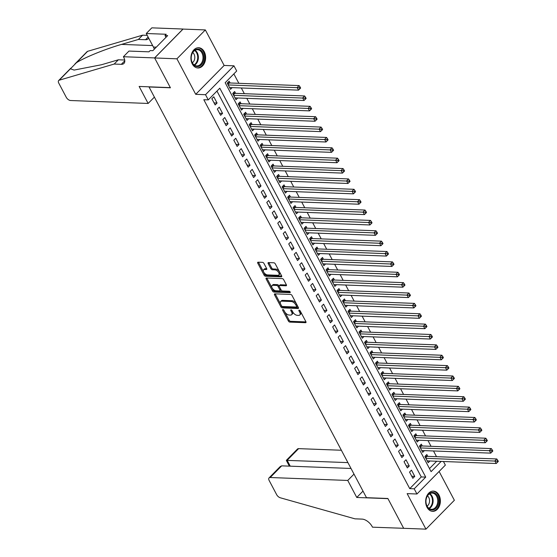 <?xml version="1.0" encoding="UTF-8"?>
<svg xmlns="http://www.w3.org/2000/svg" width="557" height="557" viewBox="0 0 557 557"><rect width="100%" height="100%" fill="white"/><g stroke="black" fill="none" stroke-linecap="round" stroke-linejoin="round"><path stroke-width="0.84" d="M282.914 309.539A0.891 0.48 -135.5 0 0 282.657 309.629A0.891 0.48 -135.5 0 0 282.678 310.228L288.408 321.048A1.274 0.682 -135.5 0 0 289.821 322.099L305.57 322.691A1.274 0.682 -135.5 0 0 305.939 322.566A1.274 0.682 -135.5 0 0 305.904 321.709L300.181 310.89A0.891 0.48 -135.5 0 0 299.193 310.158A0.891 0.48 -135.5 0 0 298.935 310.242A0.891 0.48 -135.5 0 0 298.956 310.848L299.694 312.247A4.08 2.193 -135.5 0 1 299.805 314.997A4.08 2.193 -135.5 0 1 298.622 315.394L297.306 315.346A4.08 2.193 -135.5 0 1 292.787 311.983L292.042 310.583A0.891 0.48 -135.5 0 0 291.053 309.845A0.891 0.48 -135.5 0 0 290.796 309.936A0.891 0.48 -135.5 0 0 290.817 310.534L291.562 311.934A4.08 2.193 -135.5 0 1 291.666 314.691A4.08 2.193 -135.5 0 1 290.482 315.088L289.174 315.039A4.08 2.193 -135.5 0 1 284.648 311.676L283.903 310.277A0.891 0.48 -135.5 0 0 282.914 309.539M192.276 63.937A10.13 7.359 92.2 0 0 197.881 67.975A10.13 7.359 92.2 0 0 204.725 62.495A10.13 7.359 92.2 0 0 204.259 51.759A10.13 7.359 92.2 0 0 198.647 47.728A10.13 7.359 92.2 0 0 191.803 53.207A10.13 7.359 92.2 0 0 192.276 63.937M427.031 507.316A10.13 7.359 92.2 0 0 432.636 511.347A10.13 7.359 92.2 0 0 439.48 505.867A10.13 7.359 92.2 0 0 439.013 495.138A10.13 7.359 92.2 0 0 433.402 491.107A10.13 7.359 92.2 0 0 426.558 496.579A10.13 7.359 92.2 0 0 427.031 507.316M263.934 263.405A1.274 0.682 -135.5 0 0 262.521 262.354L258.1 262.187A1.274 0.682 -135.5 0 0 257.731 262.312A1.274 0.682 -135.5 0 0 257.766 263.169L264.122 275.186A1.274 0.682 -135.5 0 0 265.543 276.237L281.292 276.829A1.274 0.682 -135.5 0 0 281.661 276.711A1.274 0.682 -135.5 0 0 281.626 275.847L275.262 263.837A1.274 0.682 -135.5 0 0 273.849 262.786L268.516 262.584A1.274 0.682 -135.5 0 0 268.147 262.702A1.274 0.682 -135.5 0 0 268.175 263.565L270.897 268.704A1.274 0.682 -135.5 0 0 272.31 269.755L274.963 269.86A3.412 1.831 -135.5 0 1 278.277 271.948A3.412 1.831 -135.5 0 1 278.834 274.97A3.412 1.831 -135.5 0 1 277.846 275.304L267.478 274.914A3.412 1.831 -135.5 0 1 264.157 272.819A3.412 1.831 -135.5 0 1 263.6 269.797A3.412 1.831 -135.5 0 1 264.589 269.463L266.323 269.532A1.274 0.682 -135.5 0 0 266.692 269.407A1.274 0.682 -135.5 0 0 266.657 268.544L263.934 263.405M154.63 57.963L183.051 29.082L205.338 29.925L176.917 58.812L154.63 57.963L170.421 87.783L149.025 86.976L366.485 497.68L387.874 498.487L403.665 528.308L425.952 529.15L407.139 493.627L416.949 493.996L414.199 488.816L409.743 488.642L203.82 99.717L208.276 99.891L205.526 94.704L233.947 65.817L236.697 71.004L225.174 82.715L431.097 471.64L441.158 461.419M176.917 58.812L195.723 94.328L205.526 94.704M274.866 293.845A1.274 0.682 -135.5 0 0 274.497 293.971A1.274 0.682 -135.5 0 0 274.531 294.834L280.888 306.844A1.274 0.682 -135.5 0 0 282.302 307.896L298.051 308.494A1.274 0.682 -135.5 0 0 298.42 308.369A1.274 0.682 -135.5 0 0 298.385 307.506L292.028 295.495A1.274 0.682 -135.5 0 0 290.615 294.444L274.866 293.845M272.505 291.012L266.149 279.001A1.274 0.682 -135.5 0 1 266.114 278.138A1.274 0.682 -135.5 0 1 266.483 278.02L282.232 278.611A1.274 0.682 -135.5 0 1 283.645 279.663L286.368 284.808A1.274 0.682 -135.5 0 1 286.402 285.664A1.274 0.682 -135.5 0 1 286.033 285.79L279.642 285.546A1.274 0.682 -135.5 0 0 279.273 285.671A1.274 0.682 -135.5 0 0 279.308 286.535L281.118 289.946A1.274 0.682 -135.5 0 0 282.531 290.998L289.18 291.248A0.891 0.48 -135.5 0 1 290.044 291.791A0.891 0.48 -135.5 0 1 290.19 292.585A0.891 0.48 -135.5 0 1 289.932 292.669L273.919 292.063A1.274 0.682 -135.5 0 1 272.505 291.012L273.278 290.232L266.914 278.222L266.149 279.001M425.952 529.15L454.366 500.27L439.118 471.466M230.104 82.979L229.143 81.162L227.221 83.111L230.514 89.336L232.199 87.623M235.59 93.346L234.629 91.536L232.715 93.485L236.008 99.71L237.693 97.997M241.084 103.72L240.123 101.903L238.201 103.86L241.501 110.077L243.186 108.364M246.577 114.094L245.616 112.277L243.694 114.227L246.988 120.451L248.68 118.738M252.07 124.462L251.11 122.651L249.188 124.601L252.481 130.825L254.166 129.106M257.557 134.836L256.596 133.019L254.674 134.975L257.975 141.193L259.659 139.48M263.05 145.203L262.089 143.393L260.168 145.342L263.461 151.567L265.153 149.854M268.544 155.577L267.583 153.76L265.661 155.716L268.954 161.934L270.639 160.221M274.03 165.951L273.069 164.134L271.155 166.083L274.448 172.308L276.133 170.595M279.523 176.318L278.563 174.508L276.641 176.458L279.934 182.682L281.626 180.962M285.017 186.692L284.056 184.875L282.134 186.832L285.428 193.049L287.113 191.336M290.503 197.06L289.543 195.249L287.628 197.199L290.921 203.423L292.606 201.711M295.997 207.434L295.036 205.617L293.114 207.573L296.415 213.791L298.099 212.078M301.49 217.808L300.529 215.991L298.608 217.94L301.901 224.165L303.593 222.452M306.984 228.175L306.023 226.365L304.101 228.314L307.394 234.539L309.079 232.819M312.47 238.549L311.509 236.732L309.588 238.688L312.888 244.906L314.573 243.193M317.963 248.916L317.003 247.106L315.081 249.056L318.374 255.28L320.066 253.567M323.457 259.29L322.496 257.473L320.574 259.43L323.868 265.647L325.553 263.934M328.943 269.665L327.982 267.847L326.068 269.797L329.361 276.021L331.046 274.309M334.437 280.032L333.476 278.222L331.554 280.171L334.848 286.395L336.539 284.676M339.93 290.406L338.969 288.589L337.048 290.545L340.341 296.763L342.033 295.05M345.417 300.773L344.456 298.963L342.541 300.912L345.834 307.137L347.519 305.424M350.91 311.147L349.949 309.33L348.028 311.286L351.328 317.504L353.013 315.791M356.403 321.521L355.443 319.704L353.521 321.654L356.814 327.878L358.506 326.165M361.897 331.888L360.936 330.078L359.014 332.028L362.308 338.252L363.993 336.532M367.383 342.263L366.422 340.445L364.501 342.402L367.801 348.619L369.486 346.907M372.877 352.637L371.916 350.819L369.994 352.769L373.287 358.993L374.979 357.281M378.37 363.004L377.409 361.187L375.488 363.143L378.781 369.361L380.466 367.648M383.857 373.378L382.896 371.561L380.981 373.51L384.274 379.735L385.959 378.022M389.35 383.745L388.389 381.935L386.467 383.884L389.768 390.109L391.453 388.389M394.843 394.119L393.883 392.302L391.961 394.259L395.254 400.476L396.946 398.763M400.337 404.493L399.369 402.676L397.454 404.626L400.748 410.85L402.433 409.137M405.823 414.861L404.862 413.043L402.941 415L406.241 421.217L407.926 419.505M411.317 425.235L410.356 423.417L408.434 425.367L411.727 431.591L413.419 429.879M416.81 435.602L415.849 433.792L413.928 435.741L417.221 441.966L418.906 440.246M422.297 445.976L421.336 444.159L419.421 446.115L422.714 452.333L424.399 450.62M409.548 472.092L412.841 478.317L414.763 476.367L411.47 470.143L409.548 472.092M404.055 461.725L407.348 467.95L409.27 465.993L405.976 459.776L404.055 461.725M398.561 451.351L401.862 457.576L403.776 455.626L400.483 449.402L398.561 451.351M393.075 440.984L396.368 447.201L398.29 445.252L394.99 439.027L393.075 440.984M387.581 430.61L390.875 436.834L392.796 434.885L389.503 428.66L387.581 430.61M382.088 420.236L385.381 426.46L387.303 424.511L384.01 418.286L382.088 420.236M376.602 409.868L379.895 416.093L381.817 414.136L378.516 407.919L376.602 409.868M371.108 399.494L374.401 405.719L376.323 403.769L373.03 397.545L371.108 399.494M365.615 389.127L368.908 395.345L370.83 393.395L367.536 387.171L365.615 389.127M360.121 378.753L363.422 384.978L365.336 383.028L362.043 376.804L360.121 378.753M354.635 368.379L357.928 374.603L359.85 372.654L356.557 366.429L354.635 368.379M349.142 358.012L352.435 364.236L354.356 362.28L351.063 356.062L349.142 358.012M343.648 347.638L346.948 353.862L348.863 351.913L345.57 345.688L343.648 347.638M338.162 337.27L341.455 343.488L343.377 341.538L340.076 335.314L338.162 337.27M332.668 326.896L335.962 333.121L337.883 331.171L334.59 324.947L332.668 326.896M327.175 316.522L330.468 322.747L332.39 320.797L329.096 314.573L327.175 316.522M321.688 306.155L324.982 312.38L326.903 310.423L323.603 304.206L321.688 306.155M316.195 295.781L319.488 302.005L321.41 300.056L318.117 293.831L316.195 295.781M310.702 285.414L313.995 291.631L315.916 289.682L312.623 283.457L310.702 285.414M305.208 275.04L308.508 281.264L310.423 279.315L307.13 273.09L305.208 275.04M299.722 264.666L303.015 270.89L304.937 268.94L301.643 262.716L299.722 264.666M294.228 254.298L297.522 260.523L299.443 258.566L296.15 252.349L294.228 254.298M288.735 243.924L292.035 250.149L293.95 248.199L290.657 241.975L288.735 243.924M283.248 233.557L286.542 239.775L288.463 237.825L285.163 231.601L283.248 233.557M277.755 223.183L281.048 229.407L282.97 227.458L279.677 221.233L277.755 223.183M272.262 212.809L275.555 219.033L277.477 217.084L274.183 210.859L272.262 212.809M266.768 202.442L270.068 208.666L271.99 206.71L268.69 200.492L266.768 202.442M261.282 192.068L264.575 198.292L266.497 196.343L263.203 190.118L261.282 192.068M255.788 181.7L259.082 187.918L261.003 185.968L257.71 179.744L255.788 181.7M250.295 171.326L253.595 177.551L255.51 175.601L252.217 169.377L250.295 171.326M244.808 160.952L248.102 167.177L250.023 165.227L246.723 159.003L244.808 160.952M239.315 150.585L242.608 156.809L244.53 154.853L241.237 148.635L239.315 150.585M233.822 140.211L237.115 146.435L239.037 144.486L235.743 138.261L233.822 140.211M228.335 129.844L231.628 136.061L233.55 134.112L230.25 127.887L228.335 129.844M222.842 119.47L226.135 125.694L228.057 123.745L224.763 117.52L222.842 119.47M217.348 109.095L220.642 115.32L222.563 113.37L219.27 107.146L217.348 109.095M409.743 488.642L421.266 476.938L216.958 91.063M217.07 102.996L213.777 96.779L211.855 98.728L215.155 104.953L217.07 102.996L214.062 102.885M436.528 456.677L433.506 450.968M431.041 446.303L428.013 440.594M425.548 435.936L422.526 430.22M420.055 425.562L417.033 419.853M414.568 415.195L411.539 409.479M409.075 404.821L406.046 399.111M403.581 394.447L400.56 388.737M398.095 384.079L395.066 378.363M392.601 373.705L389.573 367.996M387.108 363.338L384.086 357.622M381.615 352.964L378.593 347.255M376.128 342.59L373.099 336.881M370.635 332.223L367.613 326.506M365.141 321.849L362.12 316.139M359.655 311.481L356.626 305.765M354.161 301.107L351.133 295.398M348.668 290.733L345.646 285.024M343.175 280.366L340.153 274.65M337.688 269.992L334.66 264.283M332.195 259.625L329.173 253.908M326.701 249.251L323.68 243.541M321.215 238.876L318.186 233.167M315.722 228.509L312.7 222.793M310.228 218.135L307.206 212.426M304.742 207.768L301.713 202.052M299.248 197.394L296.22 191.685M293.755 187.02L290.733 181.31M288.261 176.653L285.24 170.936M282.775 166.278L279.746 160.569M277.282 155.911L274.26 150.195M271.788 145.537L268.766 139.821M266.302 135.163L263.273 129.454M260.808 124.796L257.78 119.08M255.315 114.422L252.293 108.712M249.828 104.055L246.8 98.338M244.335 93.68L241.306 87.964M238.842 83.306L233.856 73.893M429.482 468.583L436.702 461.252M427.79 456.35L426.829 454.533L424.907 456.482L428.201 462.707L429.893 460.994M195.723 94.328L224.144 65.448L205.338 29.925M224.144 65.448L233.947 65.817M443.456 461.502L445.363 465.116L416.949 493.996M414.199 488.816L425.722 477.105L219.799 88.18L208.276 99.891M421.266 476.938L425.722 477.105M414.763 476.367L411.748 476.256M409.27 465.993L406.255 465.882M403.776 455.626L400.762 455.508M398.29 445.252L395.275 445.14M392.796 434.885L389.782 434.766M387.303 424.511L384.288 424.399M381.817 414.136L378.802 414.025M376.323 403.769L373.308 403.651M370.83 393.395L367.815 393.284M365.336 383.028L362.329 382.91M359.85 372.654L356.835 372.542M354.356 362.28L351.342 362.168M348.863 351.913L345.848 351.794M343.377 341.538L340.362 341.427M337.883 331.171L334.868 331.053M332.39 320.797L329.375 320.686M326.903 310.423L323.889 310.312M321.41 300.056L318.395 299.938M315.916 289.682L312.902 289.57M310.423 279.315L307.415 279.196M304.937 268.94L301.922 268.829M299.443 258.566L296.428 258.455M293.95 248.199L290.935 248.081M288.463 237.825L285.449 237.714M282.97 227.458L279.955 227.34M277.477 217.084L274.462 216.972M271.99 206.71L268.975 206.598M266.497 196.343L263.482 196.224M261.003 185.968L257.988 185.857M255.51 175.601L252.502 175.483M250.023 165.227L247.009 165.116M244.53 154.853L241.515 154.742M239.037 144.486L236.022 144.367M233.55 134.112L230.535 134M228.057 123.745L225.042 123.626M222.563 113.37L219.549 113.259M291.666 314.691L292.432 313.911A4.08 2.193 -135.5 0 0 292.328 311.154L291.562 311.934M291.931 310.402L292.328 311.154M299.805 314.997L300.571 314.218A4.08 2.193 -135.5 0 0 300.467 311.467L299.694 312.247M300.07 310.715L300.467 311.467M283.792 310.096L289.174 320.268A1.274 0.682 -135.5 0 0 290.587 321.319L305.995 321.897M275.214 293.859A1.274 0.682 -135.5 0 0 275.297 294.054L281.654 306.065A1.274 0.682 -135.5 0 0 283.067 307.116L298.475 307.701M281.522 305.772A0.891 0.48 -135.5 0 0 282.51 306.51L296.338 307.032A0.891 0.48 -135.5 0 0 296.596 306.942A0.891 0.48 -135.5 0 0 296.568 306.343L295.788 304.867A4.08 2.193 -135.5 0 0 291.262 301.504L281.814 301.142A4.08 2.193 -135.5 0 0 280.631 301.539A4.08 2.193 -135.5 0 0 280.742 304.296L281.522 305.772M297.104 306.253A0.891 0.48 -135.5 0 0 297.361 306.162A0.891 0.48 -135.5 0 0 297.341 305.563L296.568 306.343M280.631 301.539L281.403 300.759A4.08 2.193 -135.5 0 1 282.58 300.362L292.035 300.717A4.08 2.193 -135.5 0 1 296.554 304.087L297.341 305.563M286.451 284.996L280.415 284.766A1.274 0.682 -135.5 0 0 280.046 284.892L279.273 285.671M290.1 291.868L274.692 291.283L273.919 292.063M273.014 285.295A3.412 1.831 -135.5 0 0 272.032 285.63A3.412 1.831 -135.5 0 0 272.582 288.651A3.412 1.831 -135.5 0 0 275.903 290.747L279.551 290.879A1.274 0.682 -135.5 0 0 279.92 290.761A1.274 0.682 -135.5 0 0 279.893 289.898L278.082 286.486A1.274 0.682 -135.5 0 0 276.669 285.435L273.014 285.295L273.786 284.516A3.412 1.831 -135.5 0 0 272.798 284.85L272.032 285.63M279.92 290.761L280.693 289.974A1.274 0.682 -135.5 0 0 280.658 289.118L279.893 289.898M273.786 284.516L277.435 284.655A1.274 0.682 -135.5 0 1 278.855 285.706L280.658 289.118M273.278 290.232A1.274 0.682 -135.5 0 0 274.692 291.283M263.6 269.797L264.373 269.017A3.412 1.831 -135.5 0 1 265.362 268.683L266.74 268.739M278.834 274.97L279.6 274.19A3.412 1.831 -135.5 0 0 279.05 271.168A3.412 1.831 -135.5 0 0 275.729 269.08L274.963 269.86M268.857 262.591A1.274 0.682 -135.5 0 0 268.947 262.786L271.67 267.924A1.274 0.682 -135.5 0 0 273.083 268.975L275.729 269.08M258.448 262.201A1.274 0.682 -135.5 0 0 258.532 262.389L264.895 274.406A1.274 0.682 -135.5 0 0 266.309 275.457L281.71 276.035M427.24 460.89L496.238 463.501L494.867 460.911L496.781 458.961L427.08 456.322A1.302 0.696 44.5 0 1 426.704 456.232L425.597 455.786M497.011 461.147L497.561 462.185L498.327 461.405L497.777 460.367L497.011 461.147L425.868 458.3M497.561 462.185L496.238 463.501M496.781 458.961L497.777 460.367M434.94 493.133A8.766 6.371 -87.8 0 1 438.108 504.628A8.766 6.371 -87.8 0 1 429.67 509.265A8.766 6.371 -87.8 0 1 426.502 497.77A8.766 6.371 -87.8 0 1 434.94 493.133M429.419 508.645A8.118 5.897 92.2 0 0 431.557 509.293A8.118 5.897 92.2 0 0 437.593 502.908A8.118 5.897 92.2 0 0 434.3 493.718A8.118 5.897 92.2 0 0 432.169 493.07A8.118 5.897 92.2 0 0 426.126 499.455A8.118 5.897 92.2 0 0 429.419 508.645M427.101 506.132A5.779 4.198 92.2 0 0 429.551 501.091A5.779 4.198 92.2 0 0 427.484 495.89M431.926 511.256L431.807 511.249A10.061 7.311 92.2 0 0 431.926 511.256A10.061 7.311 92.2 0 0 439.417 503.34A10.061 7.311 92.2 0 0 435.337 491.942A10.061 7.311 92.2 0 0 432.685 491.142A10.061 7.311 92.2 0 0 432.559 491.142M200.186 49.761A8.766 6.371 -87.8 0 1 203.354 61.249A8.766 6.371 -87.8 0 1 194.915 65.886A8.766 6.371 -87.8 0 1 191.747 54.398A8.766 6.371 -87.8 0 1 200.186 49.761M194.665 65.273A8.118 5.897 92.2 0 0 196.802 65.914A8.118 5.897 92.2 0 0 202.839 59.536A8.118 5.897 92.2 0 0 199.545 50.339A8.118 5.897 92.2 0 0 197.415 49.698A8.118 5.897 92.2 0 0 191.371 56.076A8.118 5.897 92.2 0 0 194.665 65.273M192.346 62.753A5.779 4.198 92.2 0 0 194.797 57.719A5.779 4.198 92.2 0 0 192.729 52.511M197.171 67.877L197.053 67.877A10.061 7.311 92.2 0 0 197.171 67.877A10.061 7.311 92.2 0 0 204.663 59.968A10.061 7.311 92.2 0 0 200.583 48.563A10.061 7.311 92.2 0 0 197.93 47.77A10.061 7.311 92.2 0 0 197.805 47.763L197.93 47.77M341.371 450.251L298.622 448.636L287.14 460.305L290.246 466.174M347.909 462.609L286.326 460.361L297.494 449.012A3.899 2.096 44.5 0 1 298.622 448.636M403.693 528.356L387.957 498.647L356.759 497.464L347.756 480.454L270.201 477.516A3.899 2.096 -135.5 0 0 269.073 477.899A3.899 2.096 -135.5 0 0 269.177 480.531L276.669 494.686A3.899 2.096 -135.5 0 0 280.303 497.784L354.976 518.839L362.106 519.11A9.093 4.881 44.5 0 1 372.187 526.609L372.494 527.18L403.741 528.308M356.759 497.464L363.004 491.114M347.756 480.454L354.001 474.104M351.021 468.472L281.689 465.847L270.201 477.516M269.073 477.899L280.241 466.55L281.689 465.847M289.362 466.139L286.326 460.361M148.141 103.456L70.593 100.518A3.899 2.096 -135.5 0 1 66.269 97.308L58.777 83.153A3.899 2.096 -135.5 0 1 58.673 80.521A3.899 2.096 -135.5 0 1 59.209 80.208L114.178 64.055L121.308 64.327A9.093 4.881 -135.5 0 0 123.946 63.442A9.093 4.881 -135.5 0 0 123.71 57.301L123.403 56.73L154.602 57.914L170.338 87.63L139.139 86.446L148.141 103.456L154.393 97.106M74.875 64.055L87.094 51.634A3.899 2.096 44.5 0 1 87.63 51.321L142.599 35.175L138.394 39.45L121.537 44.4C105.635 48.925 84.316 57.587 76.393 62.746L70.447 68.783L74.081 70.078L101.527 64.737L118.383 59.78L124.698 60.024M118.383 59.78L114.178 64.055M142.599 35.175L147.229 35.349M148.677 38.085A9.093 4.881 -135.5 0 1 148.162 38.83A9.093 4.881 -135.5 0 1 145.523 39.721L138.394 39.45M154.602 57.914L183.023 29.034L151.824 27.85L146.254 33.511L166.223 34.262L164.997 35.516L165.965 37.347M123.403 56.73L128.973 51.07L148.942 51.829L150.167 50.583L152.841 50.68L167.671 35.613L164.997 35.516M146.254 33.511L153.426 47.046A14.607 10.618 -87.8 0 1 154.345 49.155M421.753 450.522L490.745 453.133L489.373 450.536L491.295 448.587L421.586 445.948A1.302 0.696 44.5 0 1 421.21 445.858L420.103 445.412M491.518 450.773L492.068 451.811L492.834 451.031L492.291 449.993L491.518 450.773L420.382 447.925M492.068 451.811L490.745 453.133M491.295 448.587L492.291 449.993M416.26 440.148L485.251 442.759L483.88 440.169L485.801 438.213L416.093 435.574A1.302 0.696 44.5 0 1 415.724 435.49L414.617 435.038M486.031 440.406L486.574 441.443L487.347 440.664L486.797 439.626L486.031 440.406L414.888 437.558M486.574 441.443L485.251 442.759M485.801 438.213L486.797 439.626M410.767 429.774L479.765 432.392L478.393 429.795L480.308 427.846L410.606 425.207A1.302 0.696 44.5 0 1 410.231 425.116L409.123 424.671M480.538 430.032L481.088 431.069L481.854 430.289L481.304 429.252L480.538 430.032L409.395 427.184M481.088 431.069L479.765 432.392M480.308 427.846L481.304 429.252M405.28 419.407L474.272 422.018L472.9 419.428L474.822 417.472L405.113 414.833A1.302 0.696 44.5 0 1 404.737 414.749L403.63 414.297M475.044 419.658L475.594 420.695L476.36 419.915L475.81 418.878L475.044 419.658L403.902 416.81M475.594 420.695L474.272 422.018M474.822 417.472L475.81 418.878M399.787 409.033L468.778 411.644L467.407 409.054L469.328 407.104L399.62 404.466A1.302 0.696 44.5 0 1 399.251 404.375L398.144 403.929M469.551 409.291L470.101 410.328L470.874 409.548L470.324 408.511L469.551 409.291L398.415 406.443M470.101 410.328L468.778 411.644M469.328 407.104L470.324 408.511M394.293 398.666L463.292 401.277L461.913 398.68L463.835 396.73L394.126 394.091A1.302 0.696 44.5 0 1 393.757 394.001L392.65 393.555M464.065 398.916L464.615 399.954L465.38 399.174L464.83 398.137L464.065 398.916L392.922 396.069M464.615 399.954L463.292 401.277M463.835 396.73L464.83 398.137M388.8 388.292L457.798 390.903L456.427 388.313L458.348 386.356L388.64 383.717A1.302 0.696 44.5 0 1 388.264 383.634L387.157 383.181M458.571 388.549L459.121 389.587L459.887 388.807L459.337 387.769L458.571 388.549L387.428 385.702M459.121 389.587L457.798 390.903M458.348 386.356L459.337 387.769M383.313 377.918L452.305 380.535L450.933 377.938L452.855 375.989L383.146 373.35A1.302 0.696 44.5 0 1 382.77 373.26L381.67 372.814M453.078 378.175L453.628 379.213L454.401 378.433L453.851 377.395L453.078 378.175L381.942 375.327M453.628 379.213L452.305 380.535M452.855 375.989L453.851 377.395M377.82 367.55L446.811 370.161L445.44 367.571L447.362 365.615L377.653 362.976A1.302 0.696 44.5 0 1 377.284 362.892L376.177 362.44M447.591 367.801L448.141 368.838L448.907 368.059L448.357 367.021L447.591 367.801L376.448 364.953M448.141 368.838L446.811 370.161M447.362 365.615L448.357 367.021M372.327 357.176L441.325 359.787L439.953 357.197L441.868 355.248L372.167 352.609A1.302 0.696 44.5 0 1 371.791 352.518L370.683 352.073M442.098 357.434L442.648 358.471L443.414 357.691L442.864 356.654L442.098 357.434L370.955 354.586M442.648 358.471L441.325 359.787M441.868 355.248L442.864 356.654M366.84 346.809L435.832 349.42L434.46 346.823L436.382 344.874L366.673 342.235A1.302 0.696 44.5 0 1 366.297 342.144L365.19 341.699M436.604 347.06L437.154 348.097L437.92 347.317L437.377 346.28L436.604 347.06L365.462 344.212M437.154 348.097L435.832 349.42M436.382 344.874L437.377 346.28M361.347 336.435L430.338 339.046L428.967 336.456L430.888 334.499L361.18 331.861A1.302 0.696 44.5 0 1 360.811 331.777L359.704 331.324M431.118 336.693L431.661 337.73L432.434 336.95L431.884 335.913L431.118 336.693L359.975 333.845M431.661 337.73L430.338 339.046M430.888 334.499L431.884 335.913M355.853 326.061L424.852 328.679L423.473 326.082L425.395 324.132L355.686 321.493A1.302 0.696 44.5 0 1 355.317 321.403L354.21 320.957M425.625 326.318L426.175 327.356L426.941 326.576L426.39 325.539L425.625 326.318L354.482 323.471M426.175 327.356L424.852 328.679M425.395 324.132L426.39 325.539M350.367 315.694L419.358 318.305L417.987 315.715L419.908 313.758L350.2 311.119A1.302 0.696 44.5 0 1 349.824 311.036L348.717 310.583M420.131 315.944L420.681 316.982L421.447 316.202L420.897 315.165L420.131 315.944L348.988 313.097M420.681 316.982L419.358 318.305M419.908 313.758L420.897 315.165M344.874 305.32L413.865 307.93L412.493 305.34L414.415 303.391L344.706 300.752A1.302 0.696 44.5 0 1 344.337 300.662L343.23 300.216M414.638 305.577L415.188 306.615L415.961 305.835L415.411 304.797L414.638 305.577L343.502 302.73M415.188 306.615L413.865 307.93M414.415 303.391L415.411 304.797M339.38 294.952L408.378 297.563L407 294.966L408.922 293.017L339.213 290.378A1.302 0.696 44.5 0 1 338.844 290.288L337.737 289.842M409.151 295.203L409.701 296.24L410.467 295.461L409.917 294.423L409.151 295.203L338.008 292.355M409.701 296.24L408.378 297.563M408.922 293.017L409.917 294.423M333.887 284.578L402.885 287.189L401.513 284.599L403.428 282.643L333.727 280.004A1.302 0.696 44.5 0 1 333.351 279.92L332.244 279.468M403.658 284.836L404.208 285.873L404.974 285.093L404.424 284.056L403.658 284.836L332.515 281.988M404.208 285.873L402.885 287.189M403.428 282.643L404.424 284.056M328.4 274.204L397.392 276.822L396.02 274.225L397.942 272.276L328.233 269.637A1.302 0.696 44.5 0 1 327.857 269.546L326.75 269.101M398.164 274.462L398.715 275.499L399.487 274.719L398.937 273.682L398.164 274.462L327.029 271.614M398.715 275.499L397.392 276.822M397.942 272.276L398.937 273.682M322.907 263.837L391.898 266.448L390.527 263.858L392.448 261.901L322.74 259.263A1.302 0.696 44.5 0 1 322.371 259.179L321.264 258.727M392.678 264.088L393.221 265.125L393.994 264.345L393.444 263.308L392.678 264.088L321.535 261.24M393.221 265.125L391.898 266.448M392.448 261.901L393.444 263.308M317.413 253.463L386.412 256.074L385.04 253.484L386.955 251.534L317.253 248.895A1.302 0.696 44.5 0 1 316.877 248.805L315.77 248.359M387.185 253.72L387.735 254.758L388.501 253.978L387.951 252.941L387.185 253.72L316.042 250.873M387.735 254.758L386.412 256.074M386.955 251.534L387.951 252.941M311.927 243.096L380.918 245.707L379.547 243.11L381.468 241.16L311.76 238.521A1.302 0.696 44.5 0 1 311.384 238.431L310.277 237.985M381.691 243.346L382.241 244.384L383.007 243.604L382.464 242.567L381.691 243.346L310.548 240.499M382.241 244.384L380.918 245.707M381.468 241.16L382.464 242.567M306.434 232.722L375.425 235.333L374.053 232.742L375.975 230.786L306.266 228.147A1.302 0.696 44.5 0 1 305.897 228.064L304.79 227.611M376.198 232.979L376.748 234.017L377.521 233.237L376.971 232.199L376.198 232.979L305.062 230.132M376.748 234.017L375.425 235.333M375.975 230.786L376.971 232.199M300.94 222.347L369.939 224.965L368.56 222.368L370.482 220.419L300.773 217.78A1.302 0.696 44.5 0 1 300.404 217.69L299.297 217.244M370.711 222.605L371.261 223.642L372.027 222.863L371.477 221.825L370.711 222.605L299.569 219.757M371.261 223.642L369.939 224.965M370.482 220.419L371.477 221.825M295.454 211.98L364.445 214.591L363.073 212.001L364.995 210.045L295.287 207.406A1.302 0.696 44.5 0 1 294.911 207.322L293.804 206.87M365.218 212.231L365.768 213.268L366.534 212.489L365.984 211.451L365.218 212.231L294.075 209.383M365.768 213.268L364.445 214.591M364.995 210.045L365.984 211.451M289.96 201.606L358.952 204.217L357.58 201.627L359.502 199.678L289.793 197.039A1.302 0.696 44.5 0 1 289.424 196.948L288.317 196.503M359.725 201.864L360.275 202.901L361.047 202.121L360.497 201.084L359.725 201.864L288.589 199.016M360.275 202.901L358.952 204.217M359.502 199.678L360.497 201.084M284.467 191.239L353.465 193.85L352.087 191.253L354.008 189.303L284.3 186.665A1.302 0.696 44.5 0 1 283.931 186.574L282.824 186.129M354.238 191.49L354.788 192.527L355.554 191.747L355.004 190.71L354.238 191.49L283.095 188.642M354.788 192.527L353.465 193.85M354.008 189.303L355.004 190.71M278.973 180.865L347.972 183.476L346.6 180.886L348.515 178.929L278.813 176.291A1.302 0.696 44.5 0 1 278.437 176.207L277.33 175.754M348.745 181.122L349.295 182.16L350.061 181.38L349.511 180.343L348.745 181.122L277.602 178.275M349.295 182.16L347.972 183.476M348.515 178.929L349.511 180.343M273.487 170.491L342.478 173.109L341.107 170.512L343.028 168.562L273.32 165.923A1.302 0.696 44.5 0 1 272.944 165.833L271.837 165.387M343.251 170.748L343.801 171.786L344.567 171.006L344.024 169.969L343.251 170.748L272.115 167.901M343.801 171.786L342.478 173.109M343.028 168.562L344.024 169.969M267.994 160.124L336.985 162.735L335.613 160.144L337.535 158.188L267.826 155.549A1.302 0.696 44.5 0 1 267.457 155.466L266.35 155.013M337.765 160.374L338.308 161.412L339.081 160.632L338.531 159.594L337.765 160.374L266.622 157.527M338.308 161.412L336.985 162.735M337.535 158.188L338.531 159.594M262.5 149.749L331.499 152.36L330.127 149.77L332.042 147.821L262.34 145.182A1.302 0.696 44.5 0 1 261.964 145.092L260.857 144.646M332.271 150.007L332.821 151.044L333.587 150.265L333.037 149.227L332.271 150.007L261.129 147.159M332.821 151.044L331.499 152.36M332.042 147.821L333.037 149.227M257.014 139.382L326.005 141.993L324.634 139.396L326.555 137.447L256.847 134.808A1.302 0.696 44.5 0 1 256.471 134.717L255.364 134.272M326.778 139.633L327.328 140.67L328.094 139.891L327.544 138.853L326.778 139.633L255.635 136.785M327.328 140.67L326.005 141.993M326.555 137.447L327.544 138.853M251.52 129.008L320.512 131.619L319.14 129.029L321.062 127.073L251.353 124.434A1.302 0.696 44.5 0 1 250.984 124.35L249.877 123.898M321.285 129.266L321.835 130.303L322.607 129.523L322.057 128.486L321.285 129.266L250.149 126.418M321.835 130.303L320.512 131.619M321.062 127.073L322.057 128.486M246.027 118.634L315.025 121.252L313.647 118.655L315.568 116.705L245.86 114.067A1.302 0.696 44.5 0 1 245.491 113.976L244.384 113.531M315.798 118.892L316.348 119.929L317.114 119.149L316.564 118.112L315.798 118.892L244.655 116.044M316.348 119.929L315.025 121.252M315.568 116.705L316.564 118.112M240.54 108.267L309.532 110.878L308.16 108.288L310.082 106.331L240.373 103.693A1.302 0.696 44.5 0 1 239.997 103.609L238.89 103.156M310.305 108.518L310.855 109.555L311.621 108.775L311.071 107.738L310.305 108.518L239.162 105.67M310.855 109.555L309.532 110.878M310.082 106.331L311.071 107.738M235.047 97.893L304.038 100.504L302.667 97.914L304.588 95.964L234.88 93.325A1.302 0.696 44.5 0 1 234.511 93.235L233.404 92.789M304.811 98.15L305.361 99.188L306.134 98.408L305.584 97.371L304.811 98.15L233.675 95.303M305.361 99.188L304.038 100.504M304.588 95.964L305.584 97.371M229.554 87.526L298.545 90.137L297.173 87.54L299.095 85.59L229.387 82.951A1.302 0.696 44.5 0 1 229.018 82.861L227.91 82.415M299.325 87.776L299.875 88.814L300.641 88.034L300.091 86.996L299.325 87.776L228.182 84.929M299.875 88.814L298.545 90.137M299.095 85.59L300.091 86.996M283.262 309.643L282.678 310.228M299.534 310.256L298.956 310.848M291.395 309.95L290.817 310.534M306.058 322.197L305.57 322.691M290.587 321.319L289.821 322.099M289.174 320.268L288.408 321.048M298.538 307.993L298.051 308.494M283.067 307.116L282.302 307.896M281.654 306.065L280.888 306.844M275.297 294.054L274.531 294.834M296.554 304.087L295.788 304.867M292.035 300.717L291.262 301.504M282.58 300.362L281.814 301.142M286.521 285.295L286.033 285.79M280.415 284.766L279.642 285.546M278.855 285.706L278.082 286.486M277.435 284.655L276.669 285.435M266.81 269.038L266.323 269.532M265.362 268.683L264.589 269.463M273.083 268.975L272.31 269.755M271.67 267.924L270.897 268.704M268.947 262.786L268.175 263.565M281.779 276.335L281.292 276.829M266.309 275.457L265.543 276.237M264.895 274.406L264.122 275.186M258.532 262.389L257.766 263.169M427.08 456.322L425.611 457.812M426.704 456.232L425.451 457.506M429.823 493.641A8.118 5.897 -87.8 0 1 433.109 501.23A8.118 5.897 -87.8 0 1 429.259 508.548M428.827 508.242A7.847 5.702 92.2 0 0 432.476 501.203A7.847 5.702 92.2 0 0 429.37 493.913M195.068 50.262A8.118 5.897 -87.8 0 1 198.355 57.851A8.118 5.897 -87.8 0 1 194.504 65.176M194.073 64.863A7.847 5.702 92.2 0 0 197.721 57.831A7.847 5.702 92.2 0 0 194.616 50.541M124.789 60.797L121.308 64.327M145.523 39.721L148.141 37.061M87.63 51.321L76.393 62.746M70.447 68.783L59.209 80.208M121.537 44.4L152.646 45.577M156.315 47.157L153.426 47.046M421.586 445.948L420.117 447.438M421.21 445.858L419.957 447.132M416.093 435.574L414.631 437.064M415.724 435.49L414.471 436.765M410.606 425.207L409.137 426.697M410.231 425.116L408.977 426.39M405.113 414.833L403.644 416.323M404.737 414.749L403.484 416.023M399.62 404.466L398.158 405.956M399.251 404.375L397.997 405.649M394.126 394.091L392.664 395.581M393.757 394.001L392.504 395.275M388.64 383.717L387.171 385.207M388.264 383.634L387.011 384.908M383.146 373.35L381.677 374.84M382.77 373.26L381.517 374.534M377.653 362.976L376.191 364.466M377.284 362.892L376.031 364.167M372.167 352.609L370.697 354.099M371.791 352.518L370.537 353.792M366.673 342.235L365.204 343.725M366.297 342.144L365.044 343.418M361.18 331.861L359.718 333.351M360.811 331.777L359.557 333.051M355.686 321.493L354.224 322.983M355.317 321.403L354.064 322.677M350.2 311.119L348.731 312.609M349.824 311.036L348.571 312.31M344.706 300.752L343.244 302.242M344.337 300.662L343.077 301.936M339.213 290.378L337.751 291.868M338.844 290.288L337.591 291.562M333.727 280.004L332.257 281.494M333.351 279.92L332.097 281.194M328.233 269.637L326.764 271.127M327.857 269.546L326.604 270.82M322.74 259.263L321.278 260.753M322.371 259.179L321.117 260.453M317.253 248.895L315.784 250.385M316.877 248.805L315.624 250.079M311.76 238.521L310.291 240.011M311.384 238.431L310.131 239.705M306.266 228.147L304.804 229.637M305.897 228.064L304.644 229.338M300.773 217.78L299.311 219.27M300.404 217.69L299.151 218.964M295.287 207.406L293.817 208.896M294.911 207.322L293.657 208.597M289.793 197.039L288.324 198.529M289.424 196.948L288.164 198.222M284.3 186.665L282.838 188.155M283.931 186.574L282.678 187.848M278.813 176.291L277.344 177.78M278.437 176.207L277.184 177.481M273.32 165.923L271.851 167.413M272.944 165.833L271.691 167.107M267.826 155.549L266.364 157.039M267.457 155.466L266.204 156.74M262.34 145.182L260.871 146.672M261.964 145.092L260.711 146.366M256.847 134.808L255.378 136.298M256.471 134.717L255.217 135.992M251.353 124.434L249.891 125.924M250.984 124.35L249.731 125.624M245.86 114.067L244.398 115.557M245.491 113.976L244.238 115.25M240.373 103.693L238.904 105.182M239.997 103.609L238.744 104.883M234.88 93.325L233.411 94.815M234.511 93.235L233.251 94.509M229.387 82.951L227.924 84.441M229.018 82.861L227.764 84.135M297.361 306.162L296.596 306.942M70.843 68.149L58.673 80.521"/></g></svg>
